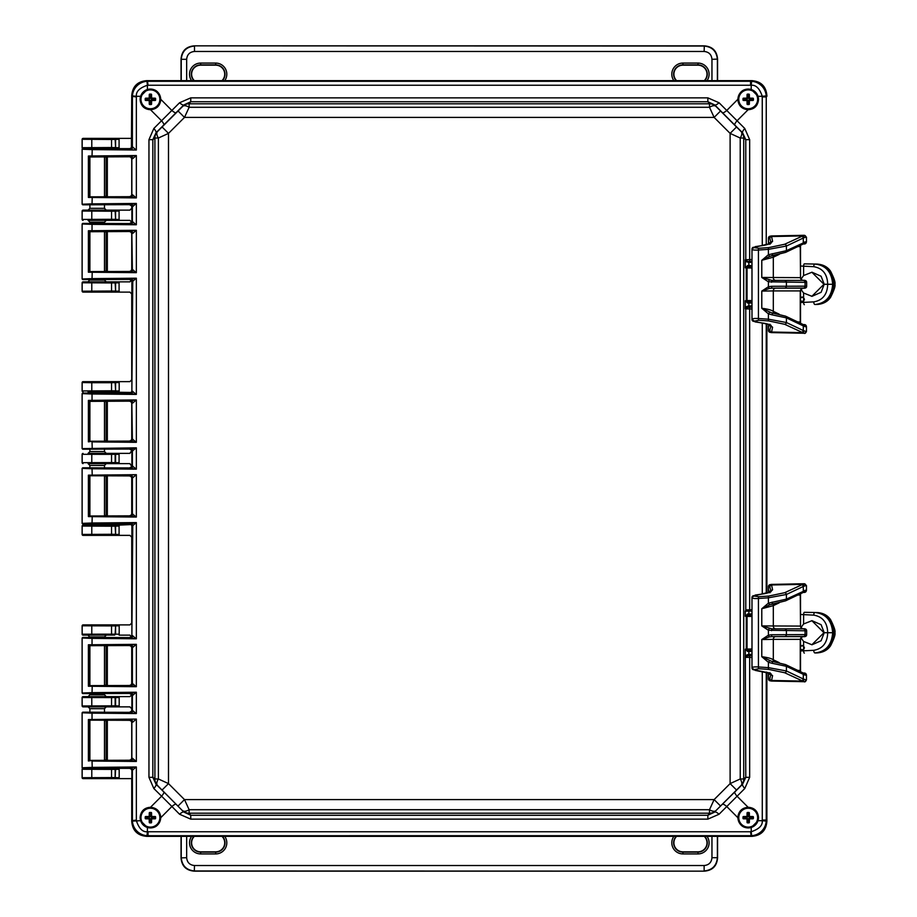 <?xml version="1.0" encoding="UTF-8"?>
<svg xmlns="http://www.w3.org/2000/svg" width="917" height="917" viewBox="0 0 917 917"><rect width="100%" height="100%" fill="white"/><g stroke="black" fill="none" stroke-linecap="round" stroke-linejoin="round"><path stroke-width="1.38" d="M114.659 778.556L115.588 777.65L119.187 777.662L119.084 778.613L114.258 778.476A0.906 0.906 -78.7 0 0 115.164 777.57L82.117 777.708L82.117 769.271L115.164 769.409L119.187 769.317L119.084 768.366L130.363 768.366M766.245 672.092L766.245 820.05L766.887 820.692L766.887 672.253L766.887 821.3C766.131 830.584 761.11 835.605 751.825 836.361L146.8 836.361C137.516 835.605 132.495 830.584 131.727 821.3L131.727 778.613L83.023 778.613L82.117 777.708M766.887 593.196L766.887 323.804L766.887 593.196M89.625 148.634L82.117 149.242L92.032 149.597L136.346 150.021L132.38 146.869L132.415 95.895A15.669 15.658 -45 0 1 146.995 81.315L750.576 81.281L751.218 80.639C760.881 81.43 766.096 86.645 766.887 96.308L766.887 95.7C766.131 86.416 761.11 81.395 751.825 80.639L146.8 80.639C137.516 81.395 132.495 86.416 131.727 95.7L131.727 138.387L119.084 138.387L119.084 148.634L114.258 148.497A0.906 0.906 -78.7 0 0 115.164 147.591L111.553 147.545L111.553 139.476L119.187 139.35M130.352 148.634L83.023 148.634L82.117 147.729L82.117 139.292L111.553 139.476L111.553 138.57L119.084 138.387L83.023 138.387L111.553 138.57M131.727 158.377L131.727 195.092L131.727 158.377M131.727 206.233L131.727 208.319L129.87 210.131L119.084 210.131L119.084 220.378L114.258 220.229A0.906 0.906 -78.7 0 0 115.164 219.335L111.553 219.289L111.553 211.219L119.187 211.082M131.727 222.178L129.87 220.378L88.078 220.378L89.9 222.178M131.727 233.113L131.727 269.85L131.727 233.113M131.727 280.063L129.87 281.863L119.084 281.863L119.084 292.11L114.258 291.973A0.906 0.906 -78.7 0 0 115.164 291.067L111.553 291.021L111.553 282.952L119.187 282.826M114.659 381.701L115.588 382.595L119.187 382.595L119.084 381.632L83.057 381.667L129.87 381.632L131.727 379.833L131.727 293.91L129.87 292.11L83.023 292.11L82.117 291.205L82.117 282.768L111.553 282.952L111.553 282.046L119.084 281.863L106.292 281.863L104.481 280.052L89.9 280.063M119.187 390.929L119.084 391.88L114.258 391.742A0.906 0.906 -78.7 0 0 115.164 390.837L111.553 390.791L111.553 382.721L115.588 382.595L115.588 390.929L119.187 390.929L119.187 382.595M131.223 392.442L88.078 391.88L89.889 393.691M131.727 402.758L131.727 439.484L131.727 402.758M131.727 450.637L129.87 453.376L119.084 453.376L119.084 463.624L88.078 463.624L89.889 465.435L89.889 467.83M131.727 466.363L129.87 463.624L88.078 463.624M131.727 477.516L131.727 514.242L131.727 477.516M131.223 524.558L119.084 525.12L119.084 535.368L114.258 535.219A0.906 0.906 -78.7 0 0 115.164 534.313L111.553 534.279L111.553 526.209L119.187 526.071M131.727 636.937L129.87 635.137L119.084 635.137L119.187 634.174L82.152 634.197L82.117 625.795L83.023 624.89L129.87 624.89L131.727 623.09L131.727 537.167L129.87 535.368L83.023 535.368L82.117 534.462L82.152 526.049L111.553 526.209L111.553 525.303L119.084 525.12L106.292 525.12L104.481 523.309M119.084 624.89L119.187 625.841L115.588 625.852L114.659 624.947L119.084 624.89M131.727 647.15L131.727 683.887L131.727 647.15M131.727 694.822L129.87 696.622L119.084 696.622L119.187 697.585L115.588 697.585L114.659 696.691L119.084 696.622L106.292 696.622L104.481 694.811L104.481 693.458M89.889 693.561L89.889 694.811L88.078 696.622L83.023 696.622L114.258 696.771A0.906 0.906 78.7 0 1 115.164 697.665L115.164 705.826L119.187 705.918L119.084 706.869L83.023 706.869L82.117 705.964L82.117 697.528L115.588 697.585L115.588 705.918L114.659 706.812M131.727 710.755L131.727 708.681L129.87 706.869L88.078 706.869L89.889 708.681L89.889 712.234M131.727 721.908L131.727 758.634L131.727 721.908M114.258 778.476L83.023 778.613A0.906 0.906 -135 0 1 82.152 777.673L82.152 769.306A0.906 0.906 135 0 1 83.057 768.4L105.558 768.217M114.659 138.444L115.588 139.35L115.588 147.671L119.187 147.683M114.258 138.524A0.906 0.906 78.7 0 1 115.164 139.43L115.588 147.671L114.659 148.577M114.258 148.497L83.023 148.634A0.906 0.906 -135 0 1 82.152 147.694L82.117 147.729M106.292 148.634L105.558 148.783M111.553 148.451L111.553 147.545L82.152 147.694L82.152 139.327A0.906 0.906 135 0 1 83.057 138.421L82.117 139.292M114.258 220.229L111.553 220.195L111.553 219.289L82.152 219.438L82.117 211.036L83.023 210.131L88.078 210.131L89.889 208.319L104.481 208.319L106.292 210.131L119.084 210.131L114.659 210.188L115.588 211.082L115.588 219.415L119.187 219.415M89.9 208.319L89.889 204.766M88.078 210.131L106.292 210.131M83.023 210.131L114.659 210.188M114.258 210.268A0.906 0.906 78.7 0 1 115.164 211.174L115.588 219.415L114.659 220.309M111.553 220.195L88.078 220.378M106.292 220.378L104.481 222.189L89.889 222.189L89.889 223.439M83.023 281.863L83.057 281.897A0.906 0.906 135 0 0 82.152 282.803L83.023 281.863L88.078 281.863L89.889 279.525M88.078 281.863L106.292 281.863M83.057 281.897L111.553 282.046M114.659 281.932L115.588 282.826L115.588 291.147L119.187 291.159M114.258 282.012A0.906 0.906 78.7 0 1 115.164 282.906L115.588 291.147L114.659 292.053M114.258 291.973L83.023 292.11M111.553 291.927L111.553 291.021L82.117 291.205M104.481 222.166L104.481 223.542M104.481 231.52L104.481 271.443M104.481 279.421L104.481 280.075M89.889 231.623L89.889 271.34M104.481 156.773L104.481 196.685M104.481 204.663L104.481 208.319M89.889 156.876L89.889 196.582M114.258 381.781A0.906 0.906 78.7 0 1 115.164 382.687L115.588 390.929L114.659 391.823M114.258 391.742L88.078 391.88M106.292 391.88L104.481 393.691M111.553 391.697L111.553 390.791L82.152 390.951L82.152 382.572A0.906 0.906 135 0 1 83.057 381.667L82.117 382.538L91.792 382.721L111.553 382.721L111.553 381.816M83.023 391.88L82.117 390.986L82.117 382.538M89.889 476.015L89.889 515.732M106.292 463.624L104.481 465.435L89.9 465.423M104.481 465.435L104.481 467.934M104.481 475.923L104.481 515.835M89.889 401.268L89.889 440.985M89.889 449.17L89.889 451.565L104.481 451.565L104.481 449.066M104.481 401.165L104.481 441.077M89.9 451.577L88.078 453.376L119.084 453.376L114.659 453.434L115.588 454.339L119.187 454.328M114.258 535.219L111.553 535.184L111.553 534.279L82.152 534.428L82.117 526.014L83.023 525.12L88.078 525.12L89.889 523.309M88.078 525.12L106.292 525.12M83.023 525.12L111.553 525.303M114.659 453.434L88.078 453.376M106.292 453.376L104.481 451.565M114.659 463.566L115.164 462.581L82.152 462.684L82.152 454.316A0.906 0.906 135 0 1 83.057 453.411L82.152 454.316L115.588 454.339L115.588 462.661L119.187 462.672M82.117 462.718L82.152 462.684A0.906 0.906 -135 0 0 83.057 463.589L82.117 462.718L82.117 454.282M114.659 525.177L115.588 526.071L115.588 534.405L119.187 534.405M114.258 525.258A0.906 0.906 78.7 0 1 115.164 526.163L115.588 534.405L114.659 535.299M111.553 535.184L83.023 535.368A0.906 0.906 -135 0 1 82.152 534.428M83.023 624.89L114.659 624.947M115.588 634.174L114.258 634.988A0.906 0.906 -78.7 0 0 115.164 634.094L115.588 625.852L115.588 634.174M114.258 634.988L83.023 635.137L114.659 635.068M106.292 635.137L104.481 636.948L89.9 636.937M88.078 635.137L89.889 637.475M82.117 625.795L115.164 625.933A0.906 0.906 78.7 0 0 114.258 625.027M83.023 635.137L82.117 634.232A0.906 0.906 -135 0 0 83.057 635.103M89.889 720.418L89.889 760.124M106.292 706.869L104.481 708.681L89.9 708.669M104.481 708.681L104.481 712.337M104.481 720.315L104.481 760.227M89.889 645.66L89.889 685.377M104.481 636.925L104.481 637.579M104.481 645.557L104.481 685.48M89.9 694.822L104.481 694.834M106.292 768.366L83.023 768.366L82.117 769.271M88.078 706.869L83.023 706.869M88.078 696.622L106.292 696.622M114.258 706.732A0.906 0.906 -78.7 0 0 115.164 705.826L82.117 705.964M82.152 697.562A0.906 0.906 135 0 1 83.057 696.656L82.117 697.528L82.152 705.93A0.906 0.906 -135 0 0 83.057 706.835M114.659 768.423L115.588 769.329L115.164 777.57L115.164 769.409A0.906 0.906 78.7 0 0 114.258 768.503M82.117 211.036L111.553 211.219L111.553 210.314M82.152 219.438A0.906 0.906 -135 0 0 83.057 220.344L82.117 219.472L82.152 211.07A0.906 0.906 135 0 1 83.057 210.165M762.279 671.439L762.279 820.05L766.245 820.05L766.211 821.105A15.669 15.658 135 0 1 751.631 835.685L148.05 835.719L147.396 836.361L751.218 836.361C760.881 835.57 766.096 830.355 766.887 820.692M751.218 836.361L750.576 831.753L148.05 831.753L148.05 835.719L146.995 835.685L147.396 831.73C142.662 832.212 138.983 828.532 136.369 820.692L136.346 820.05L131.727 820.692C132.518 830.355 137.745 835.57 147.396 836.361M146.995 835.685A15.669 15.658 -135 0 1 132.415 821.105L132.38 770.131L136.346 766.979L136.346 820.05M132.415 821.105L140.542 820.692L140.095 817.677C140.714 811.167 144.187 807.694 150.514 807.269L161.598 796.185L153.85 788.54L148.955 777.329L148.955 139.671L153.85 128.46L179.549 102.761L190.759 97.855L707.855 97.855L719.066 102.761L744.764 128.46L749.659 139.671L749.659 259.591L745.315 259.74L746.323 261.792L751.986 262.64M101.936 768.217L129.469 768.217L131.486 769.294L131.876 770.624L132.38 770.131A2.407 2.407 45 0 0 129.962 767.712L136.346 766.979L92.032 767.403L82.117 767.758L89.625 768.366M132.759 770.051A2.407 2.258 86 0 0 130.512 767.644L82.713 768.366M82.713 148.634L136.346 150.021L136.346 96.95L131.727 96.308L131.406 147.82L129.469 148.783L101.936 148.783M131.876 221.123L131.876 207.082L131.544 205.844L129.469 204.663L136.346 203.436L136.346 224.768L132.38 221.627A2.407 2.407 -45 0 1 129.962 224.035L129.469 223.542L131.486 222.453L131.876 221.123L132.38 221.627L132.38 206.577A2.407 2.407 45 0 0 129.962 204.17M131.876 292.225L131.876 281.84L131.486 280.51L129.469 279.421L136.346 278.195L136.346 394.413L132.38 391.272A2.407 2.407 -45 0 1 129.962 393.68L129.469 393.187L131.544 392.017L131.876 390.768L131.876 292.225M131.876 465.515L131.876 451.485L131.486 450.144L129.469 449.066L136.346 447.84L136.346 469.16L132.38 466.019A2.407 2.407 -45 0 1 129.962 468.438L129.469 467.934L131.486 466.856L131.876 465.515L132.38 466.019L132.38 450.981L136.346 447.84L82.117 448.608L82.713 449.215L129.469 449.066M131.876 536.617L131.876 526.232L131.486 524.902L129.469 523.813L136.346 522.587L136.346 638.805L132.38 635.664A2.407 2.407 -45 0 1 129.962 638.072L129.469 637.579L131.486 636.49L131.876 635.16L131.876 536.617M131.876 709.918L131.876 695.877L131.486 694.547L129.469 693.458L136.346 692.232L136.346 713.564L132.38 710.423A2.407 2.407 -45 0 1 129.962 712.83L129.469 712.337L131.486 711.248L131.876 709.918L132.38 710.423L132.38 695.373A2.407 2.407 45 0 0 129.962 692.965M131.876 770.624L131.727 820.692M131.876 146.376L132.38 146.869A2.407 2.407 -45 0 1 129.962 149.288L129.469 148.783M131.853 159.168L130.959 157.277L129.469 156.773L89.889 156.979M129.469 156.773L129.962 156.268A2.407 2.407 45 0 1 132.38 158.687L132.759 158.607A2.407 2.258 86 0 0 130.512 156.199L89.224 156.601L89.339 196.846L129.469 196.685L131.142 196.02L131.865 194.289M131.876 207.082L132.759 206.508A2.407 2.258 86 0 0 130.512 204.101L82.713 204.823L129.469 204.663M82.713 223.393L92.239 223.748L92.032 224.344L82.117 223.989L82.713 223.393L129.469 223.542M131.865 233.915L131.142 232.196L129.469 231.52L89.889 231.726M129.469 231.52L129.962 231.027A2.407 2.407 45 0 1 132.38 233.434L132.759 233.365A2.407 2.258 86 0 0 130.512 230.958L89.224 231.359L89.339 271.592L129.469 271.443L131.142 270.767L131.865 269.013L136.346 272.67L133.722 272.292A2.407 1.719 91.5 0 0 134.123 270.79M131.876 390.768L132.759 281.267A2.407 2.258 86 0 0 130.512 278.848L82.713 279.57L129.469 279.421M82.713 393.026L92.239 393.382L92.032 393.989L82.117 393.634L82.713 393.026L129.469 393.187M131.865 403.56L131.142 401.829L129.469 401.165L89.889 401.371M129.469 401.165L129.962 400.672A2.407 2.407 45 0 1 132.38 403.079L132.759 403.01A2.407 2.258 86 0 0 130.512 400.591L89.224 401.004L89.339 441.237L129.469 441.077L131.142 440.412L131.865 438.647L136.346 442.315L133.722 441.937A2.407 1.719 91.5 0 0 134.123 440.424M82.713 467.785L92.239 468.14L92.032 468.747L82.117 468.392L82.713 467.785L129.469 467.934M132.759 477.757L132.38 477.837A2.407 2.407 -135 0 0 129.962 475.419L130.512 475.35A2.407 2.258 -94 0 1 132.759 477.757L136.346 474.685L89.224 475.751L129.469 475.923L131.142 476.588L131.865 478.353L132.38 477.837L132.38 513.921L136.346 517.062L133.722 516.684A2.407 1.719 91.5 0 0 134.123 515.182M89.339 475.763L89.339 515.996L129.469 515.835L131.142 515.171L131.865 513.44M131.876 635.16L132.759 525.659A2.407 2.258 86 0 0 130.512 523.252L82.713 523.974L129.469 523.813M82.713 637.43L92.239 637.785L92.032 638.381L82.117 638.026L82.713 637.43L129.469 637.579M132.759 635.733A2.407 2.258 -86 0 1 130.512 638.152L136.346 638.805L92.032 638.381L92.032 644.754L88.387 644.8L89.66 645.694L129.469 645.557L131.142 646.233L131.865 647.987L132.38 647.471L132.38 683.566L136.346 686.707L133.722 686.329A2.407 1.719 91.5 0 0 134.123 684.827M89.339 645.408L89.339 685.629L129.469 685.48L131.142 684.804L131.865 683.085M131.876 695.877L132.759 695.304A2.407 2.258 86 0 0 130.512 692.885L82.713 693.607L129.469 693.458M82.713 712.177L92.239 712.532L92.032 713.139L82.117 712.784L82.713 712.177L129.469 712.337M132.759 722.16L132.38 722.229A2.407 2.407 -135 0 0 129.962 719.822L130.512 719.742A2.407 2.258 -94 0 1 132.759 722.16L136.346 719.088L89.224 720.143L129.469 720.315L131.142 720.98L131.865 722.711M89.339 720.154L89.339 760.388L129.469 760.227L131.142 759.563L131.865 757.832M89.339 156.612L89.889 196.479M89.889 685.274L89.889 645.763M89.889 760.021L89.889 720.521M89.339 231.371L89.889 271.237M89.339 401.004L89.889 440.882M89.889 515.629L89.889 476.118M106.131 685.171L106.131 645.866L107.335 645.9L107.335 685.137L104.481 685.171M106.131 645.866L104.481 645.866M89.339 196.846L92.239 196.891L92.032 203.861L82.117 204.216L82.713 204.823M129.469 196.685L129.962 197.178A2.407 2.407 148.3 0 0 132.38 194.771L136.346 197.912L88.387 197.442L89.224 196.857M89.224 156.601L88.387 156.016L92.032 155.959L92.239 148.99M89.339 271.592L92.239 271.65L92.032 278.619L82.117 278.974L82.713 279.57M132.759 233.365L136.346 230.293L136.346 272.67L88.387 272.2L89.224 271.604M89.224 231.359L88.387 230.763L92.032 230.717L92.032 224.344L136.346 224.768L129.962 224.035M92.239 441.283L88.387 441.845L89.224 441.249L133.722 441.937M89.224 401.004L88.387 400.408L92.032 400.362L92.032 393.989L136.346 394.413L129.962 393.68M89.339 515.996L92.239 516.042L92.032 523.011L82.117 523.366L82.713 523.974M89.224 475.751L88.387 475.155L136.346 474.685L136.346 517.062L88.387 516.592L89.224 515.996M89.339 685.629L92.239 685.675L92.032 692.656L82.117 693.011L82.713 693.607M132.759 647.402L132.38 647.471A2.407 2.407 -135 0 0 129.962 645.064L92.239 645.35L92.032 644.754L136.346 644.33L130.512 644.995A2.407 2.258 -94 0 1 132.759 647.402L136.346 644.33L136.346 686.707L88.387 686.237L89.224 685.641M92.239 760.434L88.387 760.984L89.224 760.399L130.512 760.801L136.346 761.454L132.38 758.313A2.407 2.407 148.3 0 1 129.962 760.72L130.512 760.801A2.407 2.258 94 0 0 132.77 758.393M89.224 720.143L88.387 719.558L92.032 719.501L92.032 713.139L136.346 713.564L129.962 712.83M106.131 196.387L106.131 157.071L107.335 157.105L107.335 196.353L104.481 196.387M106.131 157.071L104.481 157.071M751.218 80.639L147.396 80.639C137.745 81.43 132.518 86.645 131.727 96.308M140.163 817.677A10.247 10.247 0 0 1 150.422 807.43A10.247 10.247 0 0 1 160.67 817.677A10.247 10.247 0 0 1 150.422 827.925A10.247 10.247 0 0 1 140.163 817.677M140.163 99.323A10.247 10.247 0 0 1 150.422 89.075A10.247 10.247 0 0 1 160.67 99.323A10.247 10.247 0 0 1 150.422 109.57A10.247 10.247 0 0 1 140.163 99.323M737.956 99.323A10.247 10.247 0 0 1 748.203 89.075A10.247 10.247 0 0 1 758.451 99.323A10.247 10.247 0 0 1 748.203 109.57A10.247 10.247 0 0 1 737.956 99.323M737.956 817.677A10.247 10.247 0 0 1 748.203 807.43A10.247 10.247 0 0 1 758.451 817.677A10.247 10.247 0 0 1 748.203 827.925A10.247 10.247 0 0 1 737.956 817.677M140.542 820.692L147.396 827.558C154.916 828.899 159.398 825.587 160.83 817.62C160.2 811.327 156.761 807.877 150.514 807.269M751.986 655.563L748.295 655.563L748.432 654.36L746.323 655.208L745.315 657.26L745.785 777.329L742.564 784.276L741.2 785.365A9.044 4.276 -134.2 0 0 740.237 778.969L743.721 778.969L743.721 138.031L740.225 138.031L730.115 133.389L714.125 117.41L709.494 107.289L709.494 103.804L189.131 103.804L189.131 107.289L184.489 117.41L168.499 133.389L158.389 138.031L154.904 138.031L154.904 778.969A9.044 8.826 128.3 0 0 157.415 785.365L156.05 784.276L152.83 777.329L154.904 778.969L158.389 778.969L168.499 783.611L184.489 799.59L189.131 809.711L189.131 813.196L190.759 815.259L183.813 812.049L176.167 804.301A6.029 1.513 -44.6 0 0 171.903 806.49L161.598 796.185A6.029 1.513 -45.4 0 0 163.799 791.921L156.05 784.276A6.029 1.513 -45.4 0 1 153.85 788.54M140.095 99.323L140.542 96.308L147.396 89.442C154.973 88.158 159.443 91.459 160.83 99.368C160.2 105.673 156.761 109.123 150.514 109.731C144.187 109.306 140.714 105.833 140.095 99.323M132.415 95.895L136.369 96.308C135.876 91.562 139.556 87.894 147.396 85.27L147.396 89.442M147.396 80.639L148.05 85.247L750.576 85.247L750.576 81.281L751.631 81.315L751.218 85.27C755.952 84.788 759.631 88.468 762.256 96.308L758.084 96.308L758.531 99.323C757.912 105.833 754.427 109.306 748.1 109.731L737.016 120.815A6.029 1.513 134.6 0 0 734.815 125.079L742.564 132.724L745.785 139.671L749.659 139.671M751.631 81.315A15.669 15.658 45 0 1 766.199 95.895L766.245 96.95L766.887 96.308M751.986 651.471L747.63 651.483L745.315 649.179L745.315 657.26L746.312 656.056A1.811 1.777 98.4 0 0 745.785 657.329L749.659 657.409A1.811 0.619 90.5 0 1 750.278 655.609L746.312 656.056A1.204 0.745 -128.2 0 0 746.323 655.208M758.531 817.677L758.084 820.692L751.218 827.558C743.698 828.899 739.228 825.587 737.784 817.62C738.426 811.327 741.864 807.877 748.1 807.269C754.427 807.694 757.912 811.167 758.531 817.677M744.764 788.54A6.029 1.513 -134.6 0 1 742.564 784.276L715.879 810.674A9.044 8.826 -141.7 0 1 709.494 813.196L709.494 809.711A9.044 4.276 -135.8 0 0 715.879 810.674L741.2 785.365A9.044 8.826 -128.3 0 0 743.721 778.969L745.785 777.329L749.659 777.329L744.764 788.54L719.066 814.239L707.855 819.145L190.759 819.145L179.549 814.239L171.903 806.49L160.83 817.62M751.986 307.115L748.295 307.115L748.432 305.911L746.323 306.759L745.315 308.811L749.659 308.972L749.659 609.794L751.986 609.782M751.986 648.995L747.046 649.041L747.046 616.407L746.278 616.407A1.204 1.192 98.4 0 1 747.458 615.204L751.986 615.25M751.986 650.268L747.217 650.279L745.315 649.179L747.046 649.041L747.458 650.245A1.204 1.192 81.6 0 1 746.278 649.041L746.278 616.407L745.315 616.27L747.217 615.169L751.986 615.181M747.63 613.966L748.88 613.966L748.88 611.089L745.315 611.192L745.315 616.27L747.63 613.966L747.046 616.407L751.986 616.453M751.986 609.885L745.888 609.908L745.315 611.192M749.659 609.794L745.888 609.908M751.986 308.983L749.659 308.972A1.811 0.619 90.5 0 1 750.278 307.161L746.312 307.608A1.204 0.745 -128.2 0 0 746.323 306.759M745.785 609.954L745.785 308.88A1.811 1.777 98.4 0 1 746.312 307.608L745.315 308.811L745.315 300.73L746.278 300.593L746.278 267.959A1.204 1.192 98.4 0 1 747.458 266.755L751.986 266.801M748.88 307.115L748.88 303.034L747.63 303.034L745.315 300.73L747.458 301.796A1.204 1.192 81.6 0 1 746.278 300.593L747.458 301.796L751.986 301.75M747.63 303.034L747.217 301.831L751.986 301.819M751.986 300.547L747.046 300.593L747.046 267.959L745.315 267.821L747.217 266.721L751.986 266.732M744.764 128.46A6.029 1.513 134.6 0 0 742.564 132.724L741.2 131.635A9.044 8.826 -51.7 0 1 743.721 138.031L745.785 139.671L745.785 259.671A1.811 1.777 -98.4 0 0 746.312 260.944L745.315 259.74L745.315 267.821L747.63 265.517L747.046 267.959L751.986 268.005M747.63 265.517L748.88 265.529L748.88 261.437L751.986 261.437M746.323 261.792A1.204 0.745 128.2 0 0 746.312 260.944L748.295 261.437L748.432 262.64M734.815 791.921A6.029 1.513 -134.6 0 0 737.016 796.185L748.1 807.269M722.447 804.301A6.029 1.513 -135.4 0 1 726.711 806.49L737.784 817.62M736.511 789.995L730.115 783.611L730.115 133.389L736.511 127.004L741.2 131.635A9.044 4.276 -45.8 0 1 740.225 138.031L740.237 778.969L730.115 783.611L714.125 799.59L709.494 809.711L189.131 809.711A9.044 4.276 135.8 0 1 182.735 810.674A9.044 8.826 141.7 0 0 189.131 813.196L709.494 813.196L707.855 815.259L714.802 812.049A6.029 1.513 -135.4 0 1 719.066 814.239M148.955 777.329L152.83 777.329L152.83 139.671L156.05 132.724L183.813 104.951L190.759 101.741L189.131 103.804A9.044 8.826 -141.7 0 0 182.735 106.326L157.415 131.635A9.044 4.276 -134.2 0 0 158.389 138.031L158.389 778.969A9.044 4.276 134.2 0 0 157.415 785.365L183.813 812.049A6.029 1.513 -44.6 0 0 179.549 814.239M707.855 819.145L707.855 815.259L190.759 815.259L190.759 819.145M179.549 102.761A6.029 1.513 44.6 0 0 183.813 104.951L182.735 106.326A9.044 4.276 -135.8 0 1 189.131 107.289L709.494 107.289A9.044 4.276 -44.2 0 1 715.879 106.326L714.802 104.951A6.029 1.513 135.4 0 0 719.066 102.761M153.85 128.46A6.029 1.513 45.4 0 1 156.05 132.724L157.415 131.635A9.044 8.826 -128.3 0 0 154.904 138.031L152.83 139.671L148.955 139.671M176.167 112.699A6.029 1.513 44.6 0 1 171.903 110.51L160.83 99.368M163.799 125.079A6.029 1.513 45.4 0 0 161.598 120.815L150.514 109.731M748.1 109.731C741.864 109.123 738.426 105.673 737.784 99.38C739.228 91.413 743.698 88.101 751.218 89.442L758.084 96.308M736.511 127.004L715.879 106.326A9.044 8.826 -38.3 0 0 709.494 103.804L707.855 101.741L714.802 104.951L722.447 112.699A6.029 1.513 135.4 0 0 726.711 110.51L737.784 99.38M766.199 95.895L762.256 96.308L762.279 245.561M190.759 97.855L190.759 101.741L707.855 101.741L707.855 97.855M146.995 81.315L147.396 85.27L148.05 85.247M766.199 821.105L762.256 820.692C762.738 825.438 759.058 829.106 751.218 831.73L751.218 827.558M751.631 835.685L751.218 831.73L750.576 831.753M747.63 651.483L747.217 650.279L751.986 650.199M106.131 759.929L106.131 720.613L107.335 720.647L107.335 759.895L104.481 759.929M106.131 720.613L104.481 720.613M106.131 515.526L106.131 476.221L107.335 476.255L107.335 515.492L104.481 515.526M106.131 476.221L104.481 476.221M106.131 440.779L106.131 401.474L107.335 401.508L107.335 440.745L104.481 440.779M106.131 401.474L104.481 401.474M106.131 271.134L106.131 231.829L107.335 231.863L107.335 271.1L104.481 271.134M106.131 231.829L104.481 231.829M133.722 761.087A2.407 1.719 91.5 0 0 134.123 759.574M129.469 685.48L129.962 685.973A2.407 2.407 148.3 0 0 132.38 683.566L131.865 683.05M132.759 695.304L136.346 692.232L92.032 692.656L92.239 693.252M92.239 645.35L89.224 645.396M132.759 525.659L136.346 522.587L92.032 523.011L92.239 523.618M131.876 526.232L132.38 525.728A2.407 2.407 45 0 0 129.962 523.32M129.469 515.835L129.962 516.328A2.407 2.407 148.3 0 0 132.38 513.921L131.865 513.405M129.962 516.328L133.722 516.684M131.876 451.485L132.38 450.981A2.407 2.407 45 0 0 129.962 448.562M132.759 450.9A2.407 2.258 86 0 0 130.512 448.493L82.713 449.215M129.469 441.077L129.962 441.581A2.407 2.407 148.3 0 0 132.38 439.163L131.865 403.595M132.759 403.01L136.346 399.938L136.346 442.315L92.032 441.891L92.239 448.86M132.759 281.267L136.346 278.195L92.032 278.619L92.239 279.215M131.876 281.84L132.38 281.336A2.407 2.407 45 0 0 129.962 278.928M129.469 271.443L129.962 271.936A2.407 2.407 148.3 0 0 132.38 269.529L131.865 233.95M129.962 271.936L133.722 272.292M132.759 206.508L136.346 203.436L92.032 203.861L92.239 204.468M129.962 231.027L136.346 230.293L92.032 230.717L92.239 231.325M129.962 400.672L136.346 399.938L92.032 400.362L92.239 400.958M92.239 475.717L92.032 468.747L136.346 469.16L129.962 468.438M129.962 685.973L133.722 686.329M132.759 158.607L136.346 155.546L136.346 197.912L133.722 197.545A2.407 1.719 91.5 0 0 134.123 196.032M129.962 156.268L136.346 155.546L92.032 155.959L92.239 156.566M129.962 197.178L133.722 197.545M181.039 80.639L181.039 59.112C181.715 50.939 186.128 46.515 194.301 45.85L704.313 45.85C712.486 46.515 716.911 50.939 717.575 59.112L717.575 80.639M181.039 59.112L181.234 59.307C182.025 51.249 186.438 46.836 194.496 46.045L194.496 51.467L704.13 51.467C708.887 51.937 711.5 54.539 711.959 59.307L711.959 80.639M673.869 80.639A11.107 11.107 0 0 1 682.913 63.078L682.913 65.176A9.01 9.01 0 0 0 676.62 80.639M682.913 65.176L697.986 65.176A9.01 9.01 0 0 1 704.279 80.639M193.934 80.639A9.296 9.296 0 0 1 200.64 64.889L200.64 65.176A9.01 9.01 0 0 0 194.335 80.639M200.64 65.176L215.701 65.176A9.01 9.01 0 0 1 221.994 80.639M194.301 45.85L704.13 46.045C712.177 46.836 716.601 51.249 717.381 59.307L717.381 80.639M717.575 836.361L717.575 857.888C716.911 866.061 712.486 870.485 704.313 871.15L194.301 871.15C186.128 870.485 181.715 866.061 181.039 857.888L181.039 836.361M717.575 857.888L717.381 857.693C716.601 865.751 712.177 870.164 704.13 870.955L704.13 865.533L194.496 865.533C189.739 865.063 187.125 862.461 186.655 857.693L186.655 836.361M224.745 836.361A11.107 11.107 0 0 1 215.701 853.922L215.701 851.824A9.01 9.01 0 0 0 221.994 836.361M215.701 851.824L200.64 851.824A9.01 9.01 0 0 1 194.335 836.361M704.68 836.361A9.296 9.296 0 0 1 697.986 852.111L697.986 851.824A9.01 9.01 0 0 0 704.279 836.361M697.986 851.824L682.913 851.824A9.01 9.01 0 0 1 676.62 836.361M704.313 871.15L194.496 870.955C186.438 870.164 182.025 865.751 181.234 857.693L181.234 836.361M159.856 99.323A9.434 9.434 0 0 0 150.422 89.889A9.434 9.434 0 0 0 140.977 99.323A9.434 9.434 0 0 0 150.422 108.756A9.434 9.434 0 0 0 159.856 99.323M151.913 98.13A16.265 1.421 0 0 1 155.317 98.188L155.615 98.497A15.818 1.375 90 0 1 155.615 99.323A15.818 1.375 90 0 1 155.615 100.148L155.317 100.457A16.265 1.421 180 0 1 151.913 100.515L151.614 100.824A16.265 1.421 90 0 1 151.557 104.229L151.248 104.527A15.818 1.375 180 0 1 149.586 104.527L149.276 104.229A16.265 1.421 -90 0 1 149.219 100.824L148.921 100.515A16.265 1.421 180 0 1 145.516 100.457L145.218 100.148A15.818 1.375 -90 0 1 145.218 99.323A15.818 1.375 -90 0 1 145.218 98.497L145.516 98.188A16.265 1.421 0 0 1 148.921 98.13L149.219 97.821A16.265 1.421 -90 0 1 149.276 94.417L149.586 94.119A15.818 1.375 0 0 1 151.248 94.119L151.557 94.417A16.265 1.421 90 0 1 151.614 97.821L150.984 98.451L150.984 94.978L150.147 94.68L149.849 98.451L145.78 99.047L146.078 99.896L149.849 100.194L149.849 103.667L150.686 103.965L150.984 100.194L155.053 99.598L154.755 98.749L151.294 98.749M757.637 99.323A9.434 9.434 0 0 0 748.203 89.889A9.434 9.434 0 0 0 738.77 99.323A9.434 9.434 0 0 0 748.203 108.756A9.434 9.434 0 0 0 757.637 99.323M749.693 98.13A16.265 1.421 0 0 1 753.109 98.188L753.396 98.497A15.818 1.375 90 0 1 753.407 99.323A15.818 1.375 90 0 1 753.396 100.148L753.109 100.457A16.265 1.421 180 0 1 749.693 100.515L749.395 100.824A16.265 1.421 90 0 1 749.338 104.229L749.029 104.527A15.818 1.375 180 0 1 747.378 104.527L747.068 104.229A16.265 1.421 -90 0 1 747.011 100.824L746.702 100.515A16.265 1.421 180 0 1 743.297 100.457L742.999 100.148A15.818 1.375 -90 0 1 742.999 99.323A15.818 1.375 -90 0 1 742.999 98.497L743.297 98.188A16.265 1.421 0 0 1 746.702 98.13L747.011 97.821A16.265 1.421 -90 0 1 747.068 94.417L747.378 94.119A15.818 1.375 0 0 1 749.029 94.119L749.338 94.417A16.265 1.421 90 0 1 749.395 97.821L748.776 98.451L748.776 94.978L747.928 94.68L747.332 98.749L743.561 99.047L743.859 99.896L747.63 100.194L747.63 103.667L748.478 103.965L748.776 100.194L752.846 99.598L752.548 98.749L749.074 98.749M159.856 817.677A9.434 9.434 0 0 0 150.422 808.244A9.434 9.434 0 0 0 140.977 817.677A9.434 9.434 0 0 0 150.422 827.111A9.434 9.434 0 0 0 159.856 817.677M151.913 816.485A16.265 1.421 0 0 1 155.317 816.543L155.615 816.852A15.818 1.375 90 0 1 155.615 817.677A15.818 1.375 90 0 1 155.615 818.503L155.317 818.812A16.265 1.421 180 0 1 151.913 818.87L151.614 819.179A16.265 1.421 90 0 1 151.557 822.583L151.248 822.881A15.818 1.375 180 0 1 149.586 822.881L149.276 822.583A16.265 1.421 -90 0 1 149.219 819.179L148.921 818.87A16.265 1.421 180 0 1 145.516 818.812L145.218 818.503A15.818 1.375 -90 0 1 145.218 817.677A15.818 1.375 -90 0 1 145.218 816.852L145.516 816.543A16.265 1.421 0 0 1 148.921 816.485L149.219 816.176A16.265 1.421 -90 0 1 149.276 812.771L149.586 812.473A15.818 1.375 0 0 1 151.248 812.473L151.557 812.771A16.265 1.421 90 0 1 151.614 816.176L150.984 816.806L150.984 813.333L150.147 813.035L149.849 816.806L145.78 817.402L146.078 818.251L149.849 818.549L149.849 822.022L150.686 822.32L150.984 818.549L155.053 817.953L154.755 817.104L151.294 817.104M757.637 817.677A9.434 9.434 0 0 0 748.203 808.244A9.434 9.434 0 0 0 738.77 817.677A9.434 9.434 0 0 0 748.203 827.111A9.434 9.434 0 0 0 757.637 817.677M749.693 816.485A16.265 1.421 0 0 1 753.109 816.543L753.396 816.852A15.818 1.375 90 0 1 753.407 817.677A15.818 1.375 90 0 1 753.396 818.503L753.109 818.812A16.265 1.421 180 0 1 749.693 818.87L749.395 819.179A16.265 1.421 90 0 1 749.338 822.583L749.029 822.881A15.818 1.375 180 0 1 747.378 822.881L747.068 822.583A16.265 1.421 -90 0 1 747.011 819.179L746.702 818.87A16.265 1.421 180 0 1 743.297 818.812L742.999 818.503A15.818 1.375 -90 0 1 742.999 817.677A15.818 1.375 -90 0 1 742.999 816.852L743.297 816.543A16.265 1.421 0 0 1 746.702 816.485L747.011 816.176A16.265 1.421 -90 0 1 747.068 812.771L747.378 812.473A15.818 1.375 0 0 1 749.029 812.473L749.338 812.771A16.265 1.421 90 0 1 749.395 816.176L748.776 816.806L748.776 813.333L747.928 813.035L747.63 816.806L743.561 817.402L743.859 818.251L747.63 818.549L747.63 822.022L748.478 822.32L748.776 818.549L752.846 817.953L752.548 817.104L749.074 817.104M770.2 591.832A1.868 1.868 -77.8 0 1 770.12 591.293L768.469 590.926L768.469 586.479L769.661 586.215L770.979 591.362M770.979 674.087L769.661 679.233L768.469 678.97L768.48 674.522A1.868 1.868 -102.2 0 1 769.134 673.101M803.957 583.751L771.449 584.404L772.584 589.803L770.349 591.901L753.568 595.993A1.811 1.777 177.5 0 0 751.997 597.758C752.284 598.423 754.427 598.675 758.428 598.492L768.4 597.815L768.4 603.157L769.695 604.807L761.786 608.75L768.4 603.157L786.408 599.133L805.653 590.284A1.868 1.8 91 0 1 803.877 592.153L803.017 592.279M805.653 590.284L804.713 590.41M753.568 595.993L758.783 596.726L768.755 596.061A1.811 0.608 86.1 0 0 768.4 597.815L786.408 594.48L786.408 599.133A1.868 1.57 64.6 0 1 785.605 600.818L802.478 592.806A1.868 1.57 64.6 0 0 803.292 591.11L803.292 586.467L805.871 585.55L806.456 585.585L806.456 590.319C806.123 592.107 805 592.76 803.051 592.279M797.801 595.03L800.254 595.03L800.518 594.354L800.518 626.082L800.254 595.03L799.624 593.23M770.349 591.901A1.811 1.513 -115.4 0 0 769.822 592.027L768.423 592.68A1.811 1.513 -115.4 0 0 768.114 592.898M768.962 592.554A1.811 1.513 -115.4 0 0 768.423 592.68L764.572 593.689M768.755 596.061L784.608 592.726L804.083 583.751A1.811 1.765 91.4 0 1 804.152 583.751L804.152 583.751A1.811 1.765 91.4 0 1 805.871 585.55M806.456 585.585L804.083 583.751M772.584 589.803A1.811 1.777 167.1 0 0 771.048 591.305M802.856 672.906A1.868 1.628 118.4 0 1 803.303 673.067L803.877 673.296A1.868 1.8 89 0 1 805.653 675.164L804.713 675.038M803.051 673.17C805.057 672.711 806.192 673.365 806.456 675.13L806.456 679.864L805.871 679.898L803.292 678.981L803.292 674.327L805.653 675.164M779.152 662.578L773.318 659.816C771.678 658.555 767.838 657.512 761.786 656.687L771.38 661.214L785.605 664.63A1.868 1.57 115.4 0 0 785.055 664.493L772.618 661.466L772.252 663.323L786.408 666.315L803.292 674.327A1.868 1.57 115.4 0 0 802.478 672.642L803.303 673.067A1.868 1.628 118.4 0 1 804.094 674.706M772.584 675.646L771.449 681.044L804.083 681.698L784.608 672.723L768.755 669.387L758.783 668.722L753.556 669.754L768.962 672.883L772.584 675.646A1.811 1.777 -167.1 0 1 771.048 674.144M801.481 680.746A1.811 1.513 -64.6 0 0 803.292 678.981L786.408 670.969L768.4 667.633L758.428 666.957C754.427 666.774 752.284 667.014 751.997 667.691L751.986 668.012M768.962 672.883A1.811 1.513 115.4 0 1 768.423 672.769L768.423 672.769A1.811 1.513 115.4 0 1 768.114 672.551M770.349 673.548A1.811 1.513 115.4 0 1 769.822 673.422L771.037 673.743M769.913 678.706A1.811 1.777 -167.1 0 0 771.484 680.471L802.146 681.079A1.811 1.57 -62 0 0 804.003 679.314M801.183 628.283L800.254 626.082L761.786 625.91L768.4 630.254L806.662 630.816C806.582 629.096 805.149 628.443 802.375 628.856L801.183 628.283A1.868 0.779 -48.2 0 1 801.447 628.374L801.447 628.374A1.868 0.779 -48.2 0 1 801.561 628.569M773.707 603.844A2.774 2.327 64.6 0 0 773.318 605.633L761.786 608.75L761.786 625.91L771.805 628.833L802.364 628.856A1.868 1.387 -88.6 0 1 802.375 628.856L802.375 628.856A1.868 1.387 -88.6 0 1 802.398 628.856L771.805 628.833L771.541 630.701M799.624 672.207L800.254 670.419L800.254 639.367L801.183 637.166L802.364 636.593C805.252 636.971 806.685 636.318 806.662 634.621L805.08 634.61L805.08 630.839A1.868 1.605 90 0 0 803.498 628.97M803.498 636.478L771.805 636.616L802.364 636.593A1.868 1.387 88.6 0 0 802.375 636.593L803.498 636.478A1.868 1.605 -90 0 0 805.08 634.61L771.541 634.747L768.4 635.194L761.786 639.539L773.318 639.367L773.318 659.816A2.774 2.327 -64.6 0 0 773.707 661.604M769.34 628.558A1.868 0.596 108.7 0 0 768.4 630.254L768.4 635.194A1.868 0.596 -108.7 0 0 769.34 636.891L771.805 636.616L771.541 634.747M769.34 636.891L761.786 639.539L761.786 656.687L768.4 662.28L772.252 663.323M769.695 604.807L785.055 600.956M772.252 602.125L772.618 603.982L785.605 600.818M753.556 595.683A1.811 1.777 177.5 0 0 751.986 597.448L751.986 668L755.23 670.384L769.822 673.422M764.618 593.689L755.23 595.064L751.986 597.437L751.997 667.691A1.811 1.777 -177.5 0 0 753.568 669.456M771.38 661.214L772.584 661.489M769.695 660.63L768.4 662.28L768.4 667.633A1.811 0.608 -86.1 0 0 768.755 669.387M800.667 671.783L800.254 670.419L797.801 670.419M802.008 650.21C805.149 648.606 805.149 646.989 802.008 645.385M817.07 612.533C827.317 613.714 832.934 620.442 833.92 632.719L832.67 632.719C831.719 645.018 825.816 651.758 814.938 652.95L817.093 652.915C823.065 652.514 827.558 650.142 830.561 645.797C834.149 638.633 835.593 634.277 834.883 632.719C835.593 631.171 834.149 626.804 830.561 619.64C827.558 615.307 823.065 612.934 817.093 612.533L814.949 612.499L817.093 612.533M811.854 620.671L823.947 632.719L811.854 644.777M833.599 632.719L833.92 632.719C832.934 645.006 827.317 651.735 817.07 652.915M800.518 614.47L803.624 614.631A2.35 0.608 92.6 0 1 804.335 612.315L814.949 612.499C825.816 613.691 831.719 620.431 832.67 632.719L824.234 632.719L821.105 624.695L811.981 620.671L803.579 623.984L803.624 614.631L813.723 615.124C822.675 616.66 827.34 622.528 827.707 632.719C827.34 642.92 822.675 648.789 813.723 650.313L800.518 650.967M800.518 646.095L803.601 645.797L803.624 649.775L800.518 649.488M800.919 637.751L803.579 641.453L811.981 644.777L821.105 640.754L824.234 632.719M800.919 627.698L803.579 623.984M770.2 243.383A1.868 1.868 -77.8 0 1 770.12 242.845L768.469 242.489L768.469 238.03L769.661 237.767L770.979 242.913M770.979 325.638L769.661 330.785L768.469 330.521L768.48 326.074A1.868 1.868 -102.2 0 1 769.134 324.652M803.957 235.302L771.449 235.956L772.584 241.354L770.349 243.452L753.568 247.544A1.811 1.777 177.5 0 0 751.997 249.309C752.284 249.986 754.427 250.226 758.428 250.043L768.4 249.367L768.4 254.72L769.695 256.37L761.786 260.313L768.4 254.72L786.408 250.685L805.653 241.836A1.868 1.8 91 0 1 803.877 243.704L803.017 243.83M805.653 241.836L804.713 241.962M753.568 247.544L758.783 248.278L768.755 247.613A1.811 0.608 86.1 0 0 768.4 249.367L786.408 246.031L786.408 250.685A1.868 1.57 64.6 0 1 785.605 252.37L802.478 244.358A1.868 1.57 64.6 0 0 803.292 242.673L803.292 238.019L805.871 237.102L806.456 237.136L806.456 241.87C806.123 243.658 805 244.312 803.051 243.83M797.801 246.581L800.254 246.581L800.518 245.905L800.518 277.633L800.254 246.581L799.624 244.793M770.349 243.452A1.811 1.513 -115.4 0 0 769.822 243.578L768.423 244.231A1.811 1.513 -115.4 0 0 768.114 244.449M768.962 244.117A1.811 1.513 -115.4 0 0 768.423 244.231L764.572 245.252M768.755 247.613L784.608 244.277L804.083 235.302A1.811 1.765 91.4 0 1 804.152 235.302L804.152 235.302A1.811 1.765 91.4 0 1 805.871 237.102M806.456 237.136L804.083 235.302M772.584 241.354A1.811 1.777 167.1 0 0 771.048 242.856M802.856 324.458A1.868 1.628 118.4 0 1 803.303 324.618L803.877 324.847A1.868 1.8 89 0 1 805.653 326.716L804.713 326.59M803.051 324.721C805.057 324.263 806.192 324.916 806.456 326.681L806.456 331.415L805.871 331.45L803.292 330.533L803.292 325.89L805.653 326.716M779.152 314.141L773.318 311.367C771.678 310.106 767.838 309.063 761.786 308.25L771.38 312.777L785.605 316.182A1.868 1.57 115.4 0 0 785.055 316.044L772.618 313.018L772.252 314.875L786.408 317.867L803.292 325.89A1.868 1.57 115.4 0 0 802.478 324.194L803.303 324.618A1.868 1.628 118.4 0 1 804.094 326.257M772.584 327.197L771.449 332.596L804.083 333.249L784.608 324.274L768.755 320.939L758.783 320.274L753.556 321.317L768.962 324.446L772.584 327.197A1.811 1.777 -167.1 0 1 771.048 325.695M801.481 332.298A1.811 1.513 -64.6 0 0 803.292 330.533L786.408 322.52L768.4 319.185L758.428 318.508C754.427 318.325 752.284 318.577 751.997 319.242L755.23 321.936L764.572 323.311M764.618 323.311L768.423 324.32A1.811 1.513 115.4 0 1 768.114 324.102M768.962 324.446A1.811 1.513 115.4 0 1 768.423 324.32L771.037 325.294M769.913 330.269A1.811 1.777 -167.1 0 0 771.484 332.023L802.146 332.63A1.811 1.57 -62 0 0 804.003 330.865M801.183 279.834L800.254 277.633L761.786 277.461L768.4 281.806L806.662 282.367C806.582 280.648 805.149 279.994 802.375 280.407L801.183 279.834A1.868 0.779 -48.2 0 1 801.447 279.926L801.447 279.926A1.868 0.779 -48.2 0 1 801.561 280.121M773.707 255.396A2.774 2.327 64.6 0 0 773.318 257.184L761.786 260.313L761.786 277.461L771.805 280.384L802.364 280.407A1.868 1.387 -88.6 0 1 802.375 280.407L802.375 280.407A1.868 1.387 -88.6 0 1 802.398 280.407L771.805 280.384L771.541 282.253M799.624 323.77L800.254 321.97L800.254 290.918L801.183 288.717L802.364 288.144C805.252 288.523 806.685 287.869 806.662 286.184L805.08 286.161L805.08 282.39A1.868 1.605 90 0 0 803.498 280.522M803.498 288.03L771.805 288.167L802.364 288.144A1.868 1.387 88.6 0 0 802.375 288.144L803.498 288.03A1.868 1.605 -90 0 0 805.08 286.161L771.541 286.299L768.4 286.746L761.786 291.09L773.318 290.918L773.318 311.367A2.774 2.327 -64.6 0 0 773.707 313.155M769.34 280.109A1.868 0.596 108.7 0 0 768.4 281.806L768.4 286.746A1.868 0.596 -108.7 0 0 769.34 288.442L771.805 288.167L771.541 286.299M769.34 288.442L761.786 291.09L761.786 308.25L768.4 313.843L772.252 314.875M769.695 256.37L785.055 252.507M772.252 253.677L772.641 255.499M751.986 248.988L751.986 319.552A1.811 1.777 -177.5 0 0 753.556 321.317M764.618 245.24L755.207 246.65M771.38 312.777L772.584 313.041M769.695 312.193L768.4 313.843L768.4 319.185A1.811 0.608 -86.1 0 0 768.755 320.939M800.667 323.334L800.254 321.97L797.801 321.97M802.008 301.762C805.149 300.157 805.149 298.552 802.008 296.936M817.07 264.085C827.317 265.265 832.934 271.994 833.92 284.281L832.67 284.281C831.719 296.569 825.816 303.309 814.938 304.501L817.093 304.467C823.065 304.066 827.558 301.693 830.561 297.36C834.149 290.196 835.593 285.829 834.883 284.281C835.593 282.723 834.149 278.367 830.561 271.203C827.558 266.858 823.065 264.486 817.093 264.085L814.949 264.05L817.093 264.085M811.854 272.223L823.947 284.281L811.854 296.329M833.599 284.281L833.92 284.281C832.934 296.558 827.317 303.286 817.07 304.467M800.518 266.033L803.624 266.182A2.35 0.608 92.6 0 1 804.335 263.867L814.949 264.05C825.816 265.242 831.719 271.982 832.67 284.281L824.234 284.281L821.105 276.246L811.981 272.223L803.579 275.547L803.624 266.182L813.723 266.687C822.675 268.211 827.34 274.08 827.707 284.281C827.34 294.472 822.675 300.34 813.723 301.876L800.518 302.53M800.518 297.647L803.601 297.349L803.624 301.326L800.518 301.051M800.919 289.302L803.579 293.016L811.981 296.329L821.105 292.305L824.234 284.281M800.919 279.249L803.579 275.547M119.187 634.174L119.187 625.841M119.187 705.918L119.187 697.585M119.187 777.662L119.187 769.317M91.792 138.57L91.792 148.451M91.792 282.046L91.792 291.927M83.057 292.076A0.906 0.906 -135 0 1 82.152 291.17L82.152 282.803M91.792 381.816L91.792 391.697M83.057 391.846A0.906 0.906 -135 0 1 82.152 390.951L82.117 390.986M114.258 453.514A0.906 0.906 78.7 0 1 115.164 454.419L115.164 462.581A0.906 0.906 -78.7 0 1 114.258 463.486M111.553 463.44L111.553 453.56M91.792 463.44L91.792 453.56M82.117 526.014L82.152 526.049A0.906 0.906 135 0 1 83.057 525.154M91.792 525.303L91.792 535.184M83.057 624.924A0.906 0.906 135 0 0 82.152 625.83L82.152 634.197M91.792 625.073L91.792 634.954M111.553 625.073L111.553 634.954M111.553 706.686L111.553 696.805M91.792 706.686L91.792 696.805M111.553 768.549L111.553 778.43M91.792 768.549L91.792 778.43M91.792 210.314L91.792 220.195M148.05 831.753L147.396 831.73L147.396 827.558M131.865 194.255L131.853 159.203M131.865 757.797L131.865 722.745M88.387 156.016L88.387 197.442M88.387 230.763L88.387 272.2M88.387 400.408L88.387 441.845M88.387 475.155L88.387 516.592M88.387 644.8L88.387 686.237M92.239 720.109L92.032 719.501L136.346 719.088L136.346 761.454L92.032 761.041L92.239 768.01M88.387 719.558L88.387 760.984M176.167 804.301L163.799 791.921M136.346 96.95L136.369 96.308L140.542 96.308M132.759 146.949A2.407 2.258 -86 0 1 130.512 149.356L129.962 149.288M750.576 85.247L751.218 85.27L751.218 89.442M762.279 96.95L766.245 96.95L766.245 244.908M766.245 323.644L766.245 593.356M750.278 655.609L751.986 655.621M748.88 655.563L748.432 654.36M749.659 777.329L749.659 657.409L751.986 657.432M762.279 820.05L762.256 820.692L758.084 820.692M762.279 323.002L762.279 593.998M751.986 259.568L749.659 259.591A1.811 0.619 -90.5 0 0 750.278 261.391L748.88 261.437M751.986 613.966L748.88 613.966L748.88 615.181M751.986 611.089L748.88 611.089L748.88 609.885M751.986 305.911L748.432 305.911M751.986 261.379L750.278 261.391M720.521 805.986L714.125 799.59L184.489 799.59L178.093 805.986M162.114 127.004L168.499 133.389L168.499 783.611L162.114 789.995M178.093 111.014L184.489 117.41L714.125 117.41L720.521 111.014M722.447 112.699L734.815 125.079M750.278 307.161L751.986 307.172M751.986 303.034L748.88 303.034L748.88 301.819M751.986 654.36L748.88 654.36L748.88 650.268M751.986 265.529L748.88 265.529L748.88 266.732M92.239 712.532L130.512 712.899A2.407 2.258 -86 0 0 132.759 710.492M92.239 685.675L130.512 686.042A2.407 2.258 94 0 0 132.77 683.635M92.239 637.785L129.962 638.072M92.239 516.042L130.512 516.409A2.407 2.258 94 0 0 132.77 513.99M132.759 466.1A2.407 2.258 -86 0 1 130.512 468.507L92.239 468.14M129.962 441.581L130.512 441.65A2.407 2.258 94 0 0 132.77 439.243M132.759 391.341A2.407 2.258 -86 0 1 130.512 393.748L92.239 393.382M92.239 271.65L130.512 272.005A2.407 2.258 94 0 0 132.77 269.598M132.759 221.696A2.407 2.258 -86 0 1 130.512 224.115L92.239 223.748M92.239 196.891L130.512 197.258A2.407 2.258 94 0 0 132.77 194.851M717.575 59.112L711.959 59.307M181.234 80.639L181.234 59.307L186.655 59.307C187.125 54.539 189.739 51.937 194.496 51.467M186.655 80.639L186.655 59.307M191.596 80.639A11.107 11.107 0 0 1 200.64 63.078L200.64 64.889L215.701 64.889A9.296 9.296 0 0 1 222.407 80.639M682.913 63.078L697.986 63.078A11.107 11.107 0 0 1 707.03 80.639M200.64 63.078L215.701 63.078A11.107 11.107 0 0 1 224.745 80.639M704.313 45.85L704.13 51.467M676.219 80.639A9.296 9.296 0 0 1 682.913 64.889L697.986 64.889A9.296 9.296 0 0 1 704.68 80.639M697.986 63.078L697.986 65.176M215.701 63.078L215.701 65.176M181.039 857.888L186.655 857.693M717.381 836.361L717.381 857.693L711.959 857.693C711.489 862.461 708.887 865.063 704.13 865.533M711.959 836.361L711.959 857.693M707.03 836.361A11.107 11.107 0 0 1 697.986 853.922L697.986 852.111L682.913 852.111A9.296 9.296 0 0 1 676.219 836.361M215.701 853.922L200.64 853.922A11.107 11.107 0 0 1 191.596 836.361M697.986 853.922L682.913 853.922A11.107 11.107 0 0 1 673.869 836.361M194.301 871.15L194.496 865.533M222.407 836.361A9.296 9.296 0 0 1 215.701 852.111L200.64 852.111A9.296 9.296 0 0 1 193.934 836.361M200.64 853.922L200.64 851.824M682.913 853.922L682.913 851.824M150.984 98.451L151.614 97.821M148.921 98.13L149.54 98.749M149.219 97.821L149.849 98.451M149.276 94.417L149.849 94.978M149.849 100.194L149.219 100.824M149.276 104.229L149.849 103.667M151.557 94.417L150.984 94.978M151.614 100.824L150.984 100.194M151.557 104.229L150.984 103.667M151.913 100.515L151.294 99.896M149.54 99.896L148.921 100.515M748.776 98.451L749.395 97.821M746.702 98.13L747.332 98.749M747.011 97.821L747.63 98.451M747.63 100.194L747.011 100.824M749.395 100.824L748.776 100.194M749.693 100.515L749.074 99.896M747.332 99.896L746.702 100.515M150.984 816.806L151.614 816.176M148.921 816.485L149.54 817.104M149.219 816.176L149.849 816.806M149.276 812.771L149.849 813.333M149.849 818.549L149.219 819.179M149.276 822.583L149.849 822.022M151.557 812.771L150.984 813.333M151.614 819.179L150.984 818.549M151.557 822.583L150.984 822.022M151.913 818.87L151.294 818.251M149.54 818.251L148.921 818.87M748.776 816.806L749.395 816.176M746.702 816.485L747.332 817.104M747.011 816.176L747.63 816.806M747.63 818.549L747.011 819.179M749.395 819.179L748.776 818.549M749.693 818.87L749.074 818.251M747.332 818.251L746.702 818.87M804.094 590.743A1.868 1.628 61.6 0 1 803.303 592.382L803.831 592.153M802.478 592.806L803.303 592.382A1.868 1.628 61.6 0 1 802.856 592.542M779.152 602.859L773.318 605.633L773.318 626.082A2.774 2.384 -90 0 0 775.667 628.856M775.667 636.593A2.774 2.384 90 0 0 773.318 639.367L800.254 639.367M800.254 626.082L802.375 628.856M800.254 595.03A2.774 2.384 90 0 1 800.53 593.723M769.134 592.348A1.868 1.868 -77.8 0 1 768.48 590.938M770.12 674.155L768.48 674.511M804.003 586.135A1.811 1.57 62 0 0 802.146 584.37L771.484 584.977A1.811 1.777 167.1 0 0 769.913 586.731M801.481 584.702A1.811 1.513 64.6 0 1 803.292 586.467L786.408 594.48A1.811 1.513 64.6 0 0 784.608 592.726M769.959 592.76L768.469 590.926L768.469 586.479L769.913 584.702L771.449 584.404A1.811 1.811 77.8 0 0 771.094 584.45L771.094 584.45A1.811 1.811 77.8 0 0 769.661 586.215M769.913 584.702A1.811 1.811 77.8 0 0 768.48 586.467M803.831 673.296L803.017 673.17M801.928 672.516A1.868 1.57 115.4 0 1 802.478 672.642L785.605 664.63A1.868 1.57 115.4 0 1 786.408 666.315L786.408 670.969A1.811 1.513 -64.6 0 1 784.608 672.723M758.783 668.722A1.811 0.608 -86.1 0 1 758.428 666.957L758.428 598.492A1.811 0.608 86.1 0 1 758.783 596.726M753.556 669.754A1.811 1.777 -177.5 0 1 751.986 668L751.986 597.437M768.48 678.981A1.811 1.811 -77.8 0 0 769.913 680.746L771.449 681.044A1.811 1.811 -77.8 0 1 771.094 680.999L771.094 680.999A1.811 1.811 -77.8 0 1 769.661 679.233M771.449 681.044L803.957 681.698M804.083 681.698A1.811 1.765 -91.4 0 0 804.152 681.698L804.152 681.698A1.811 1.765 -91.4 0 0 805.871 679.898M784.826 628.97A1.868 1.605 90 0 1 786.408 630.839L786.408 634.61A1.868 1.605 -90 0 1 784.826 636.478M800.254 670.419A2.774 2.384 -90 0 0 800.53 671.725M804.335 612.315L814.938 612.499A2.682 1.089 92.8 0 0 813.723 615.124M817.093 652.915L814.949 652.95A2.682 1.089 -92.8 0 1 813.723 650.313M804.335 653.133A2.35 0.608 -92.6 0 1 803.624 650.818L803.624 649.775M803.579 641.453L803.601 645.797M804.094 242.294A1.868 1.628 61.6 0 1 803.303 243.933L803.831 243.704M802.478 244.358L803.303 243.933A1.868 1.628 61.6 0 1 802.856 244.094M779.152 254.422L773.318 257.184L773.318 277.633A2.774 2.384 -90 0 0 775.667 280.407M775.667 288.144A2.774 2.384 90 0 0 773.318 290.918L800.254 290.918M800.254 277.633L802.375 280.407M800.254 246.581A2.774 2.384 90 0 1 800.53 245.275M769.134 243.899A1.868 1.868 -77.8 0 1 768.48 242.489M770.12 325.707L768.48 326.062M804.003 237.686A1.811 1.57 62 0 0 802.146 235.921L771.484 236.529A1.811 1.777 167.1 0 0 769.913 238.294M801.481 236.254A1.811 1.513 64.6 0 1 803.292 238.019L786.408 246.031A1.811 1.513 64.6 0 0 784.608 244.277M769.959 244.312L768.469 242.489L768.469 238.03L769.913 236.254L771.449 235.956A1.811 1.811 77.8 0 0 771.094 236.001L771.094 236.001A1.811 1.811 77.8 0 0 769.661 237.767M769.913 236.254A1.811 1.811 77.8 0 0 768.48 238.019M803.831 324.847L803.017 324.721M801.928 324.068A1.868 1.57 115.4 0 1 802.478 324.194L785.605 316.182A1.868 1.57 115.4 0 1 786.408 317.867L786.408 322.52A1.811 1.513 -64.6 0 1 784.608 324.274M758.783 320.274A1.811 0.608 -86.1 0 1 758.428 318.508L758.428 250.043A1.811 0.608 86.1 0 1 758.783 248.278M753.568 321.007A1.811 1.777 -177.5 0 1 751.997 319.242L751.986 249L751.986 319.563M768.48 330.533A1.811 1.811 -77.8 0 0 769.913 332.298L771.449 332.596A1.811 1.811 -77.8 0 1 771.094 332.55L771.094 332.55A1.811 1.811 -77.8 0 1 769.661 330.785M771.449 332.596L803.957 333.249M804.083 333.249A1.811 1.765 -91.4 0 0 804.152 333.249L804.152 333.249A1.811 1.765 -91.4 0 0 805.871 331.45M784.826 280.522A1.868 1.605 90 0 1 786.408 282.39L786.408 286.161A1.868 1.605 -90 0 1 784.826 288.03M785.605 252.37L771.38 255.774M755.253 246.65L751.986 249A1.811 1.777 177.5 0 1 753.556 247.246M800.254 321.97A2.774 2.384 -90 0 0 800.53 323.277M804.335 263.867L814.938 264.05A2.682 1.089 92.8 0 0 813.723 266.687M817.093 304.467L814.949 304.501A2.682 1.089 -92.8 0 1 813.723 301.876M804.335 304.685A2.35 0.608 -92.6 0 1 803.624 302.369L803.624 301.326M803.579 293.016L803.601 297.349M82.117 149.242L82.117 204.216M82.117 223.989L82.117 278.974M82.117 393.634L82.117 448.608M82.117 468.392L82.117 523.366M82.117 638.026L82.117 693.011M82.117 712.784L82.117 767.758M769.913 680.746L768.469 678.97L768.469 674.511L769.959 672.688M800.667 593.666L800.518 594.354M771.449 584.404L804.026 583.751M771.037 591.706L769.822 592.027M806.456 679.864C805.653 681.618 804.885 682.237 804.152 681.698L804.026 681.698M806.662 634.633L806.662 630.816M771.38 604.223L772.618 603.982M800.518 671.095L800.518 639.367L802.375 636.593M769.913 332.298L768.469 330.521L768.469 326.074L769.959 324.24M800.667 245.217L800.518 245.905M771.449 235.956L804.026 235.302M771.037 243.257L769.822 243.578M806.456 331.415C805.653 333.18 804.885 333.788 804.152 333.249L804.026 333.249M806.662 286.184L806.662 282.367M800.518 322.646L800.518 290.918L802.375 288.144"/></g></svg>
